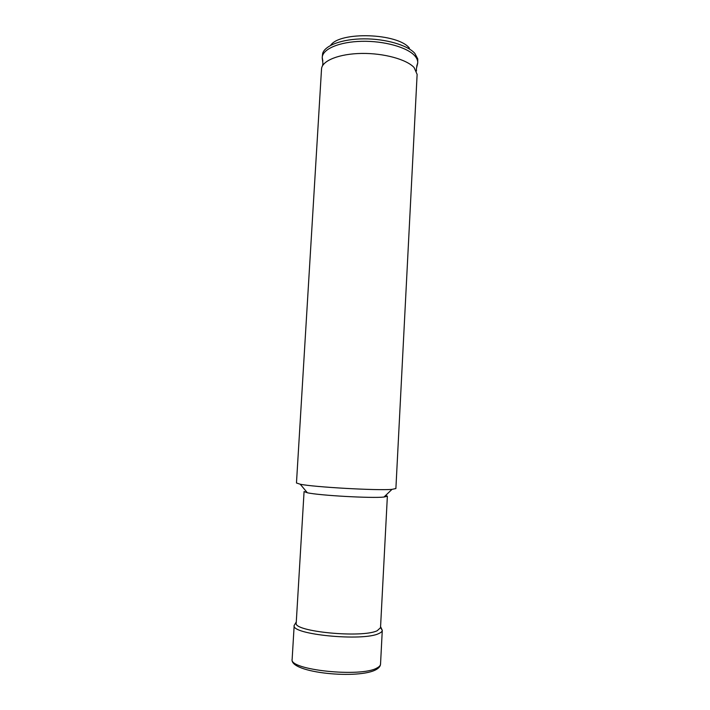 <?xml version="1.0" encoding="UTF-8"?>
<svg xmlns="http://www.w3.org/2000/svg" width="710" height="710" viewBox="0 0 710 710"><rect width="100%" height="100%" fill="white"/><g stroke="black" fill="none" stroke-linecap="round" stroke-linejoin="round"><path stroke-width="1.06" d="M322.846 60.998L322.225 57.466C322.544 49.052 339.318 41.783 361.674 41.313C383.995 40.772 407.203 47.268 414.702 55.717C416.832 58.078 417.835 60.439 417.72 62.8L416.708 66.243M387.367 496.21L383.977 497.044C371.96 498.42 319.136 495.473 307.35 492.758L304.075 491.56L296.221 622.981C292.724 631.554 362.277 638.352 377.258 630.693L380.524 627.693L387.367 496.21L385.707 495.385M322.225 57.466L322.624 53.587C324.701 45.484 342.105 38.944 363.866 38.855C385.61 38.722 407.549 45.147 414.826 53.356L417.755 58.912L417.72 62.8M321.523 69.056L321.559 68.621C322.384 60.554 339.353 53.747 361.567 53.436C383.755 53.072 406.635 59.392 414.09 67.521L417.125 74.399L395.887 488.551L392 489.359C377.977 490.716 314.015 487.14 300.241 484.229L296.469 482.986L321.523 69.056M330.594 45.396C339.726 31.142 398.035 33.13 409.43 48.173M292.147 659.208C288.34 669.938 361.381 677.651 377.099 667.906C379.309 666.752 380.453 665.492 380.533 664.143C380.4 666.095 379.096 667.817 376.637 669.299C360.068 679.718 289.023 673.027 292.147 659.208L294.18 625.403C290.479 634.483 363.316 641.636 378.9 633.489C381.092 632.521 382.22 631.474 382.282 630.329L380.524 627.64M417.675 63.332L416.397 68.586L416.468 70.991M322.216 57.998L322.899 63.359L322.553 65.737M380.533 664.143L382.282 630.329L380.578 626.664M383.977 497.044L392 489.359M307.35 492.758L300.241 484.229M296.283 621.951L294.18 625.403"/></g></svg>
